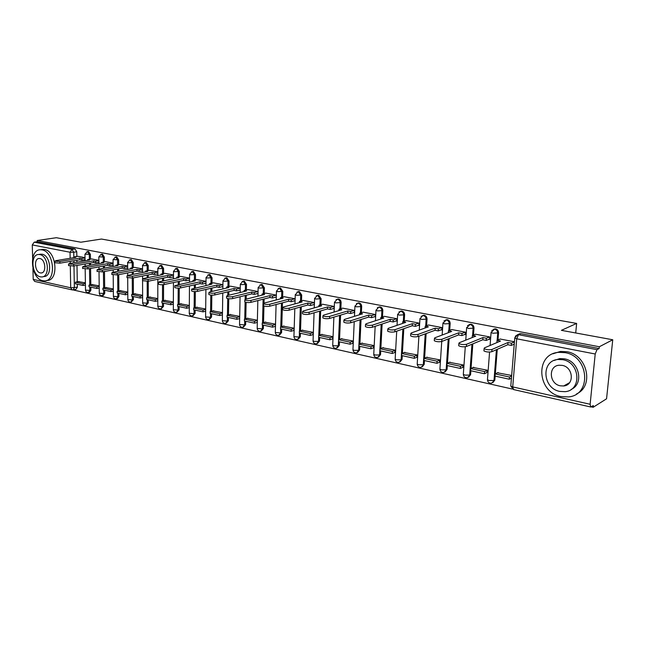 <?xml version="1.0" encoding="UTF-8"?>
<svg xmlns="http://www.w3.org/2000/svg" width="645" height="645" viewBox="0 0 645 645"><rect width="100%" height="100%" fill="white"/><g stroke="black" fill="none" stroke-linecap="round" stroke-linejoin="round"><path stroke-width="0.97" d="M90.461 259.161L90.389 254.388L88.591 251.494L88.026 251.526M104.393 261.902L104.345 257.065L102.507 254.146L101.91 254.17M118.664 264.716L118.624 259.814L116.753 256.847L116.132 256.887M133.273 267.602L133.257 262.628L131.346 259.621L130.685 259.661M148.245 270.553L148.245 265.506L146.294 262.467L145.601 262.515M163.588 273.585L163.604 268.457L161.621 265.377L160.879 265.434M179.318 276.689L179.35 271.489L177.319 268.36L176.545 268.425M195.443 279.874L195.491 274.593L193.427 271.424L192.597 271.489M211.987 283.139L212.052 277.777L209.947 274.56L209.069 274.641M228.959 286.493L229.048 281.043L226.895 277.785L225.96 277.874M246.374 289.936L246.495 284.397L244.294 281.091L243.302 281.196M264.265 293.475L264.402 287.839L262.152 284.485L261.096 284.598M282.631 297.111L282.8 291.371L280.502 287.976L279.374 288.105M301.505 300.852L301.707 295.007L299.353 291.556L298.151 291.709M320.912 304.69L321.137 298.74L318.727 295.241L317.437 295.41M340.858 308.649L341.116 302.586C341.036 300.699 340.213 299.514 338.649 299.03L337.271 299.224M361.377 312.72L361.668 306.536C361.595 304.625 360.757 303.416 359.144 302.924L357.669 303.15M382.493 316.921L382.824 310.6C382.759 308.665 381.896 307.439 380.244 306.931L379.284 307.23C380.945 307.738 381.808 308.963 381.872 310.898L381.55 317.227M404.238 321.242L404.608 314.792C404.544 312.825 403.657 311.583 401.956 311.059L400.287 311.342M426.627 325.701L427.038 319.098C426.982 317.106 426.079 315.84 424.321 315.316L422.556 315.615M449.694 330.305L450.154 323.548C450.105 321.524 449.178 320.234 447.372 319.694L445.493 320.033M473.478 335.053L473.986 328.128C473.946 326.072 472.995 324.766 471.132 324.209L469.125 324.58M498.004 339.955L498.569 332.852C498.529 330.764 497.553 329.442 495.634 328.869L493.49 329.289M73.973 265.966L74.36 287.783L73.014 289.919L512.315 389.04M591.239 406.85L593.15 407.285L593.327 405.544L590.788 407.003L590.127 404.27L595.214 354L516.71 338.794L512.719 386.911L590.127 404.27M612.75 339.77L599.326 346.752L37.2 240.512L56.341 237.715L80.859 242.214L101.442 239.045L576.638 323.427L561.392 330.345L612.75 339.77L606.558 398.795L593.15 407.285M32.645 258.258L32.282 244.931L34.193 242.181L37.233 241.738L74.997 248.914L76.763 251.768L76.844 256.476M76.908 260.274L76.94 262.201M76.997 265.434L77.279 281.825M77.319 284.211L77.368 287.194L70.7 287.783L70.297 266.135M72.014 289.863L34.685 281.438L33.218 279.382L32.919 268.409M37.233 241.738L37.2 240.512M515.291 336.279L517.661 334.65L518.54 334.69L596.98 349.671L599.14 348.542L599.326 346.752M596.98 349.671L595.214 354M514.444 341.777L500.189 339.036M511.662 375.479L497.513 372.802M486.87 372.608L487.136 370.149L473.14 367.497M488.894 339.318L489.499 339.439L489.692 336.932L475.583 334.215M462.828 367.344L463.078 364.925L449.5 362.353M464.61 334.521L465.23 334.642L465.408 332.175L451.734 329.539M439.503 362.24L439.737 359.854L426.563 357.362M441.067 329.869L441.696 329.998L441.857 327.555L428.594 324.999M416.872 357.29L417.081 354.935L404.302 352.517M418.218 325.362L418.863 325.483L419.008 323.081L406.132 320.597M394.893 352.476L395.095 350.154L382.678 347.808M396.054 320.984L396.707 321.113L396.836 318.735L384.331 316.324M373.552 347.808L373.737 345.51L361.676 343.245M374.519 316.727L375.18 316.856L375.301 314.518L363.159 312.172M352.815 343.269L352.984 341.003L341.269 338.802M353.605 312.599L354.274 312.728L354.379 310.422L342.584 308.141M332.659 338.859L332.812 336.625L321.42 334.481M333.28 308.584L333.957 308.721L334.054 306.44L322.581 304.222M313.059 334.57L313.204 332.36L302.118 330.28M313.518 304.682L314.204 304.819L314.284 302.57L303.134 300.409M293.991 330.393L294.12 328.216L283.332 326.193M294.297 300.884L294.991 301.022L295.063 298.804L284.211 296.7M276.35 295.136L265.788 293.096M275.536 324.177L265.055 322.218M247.865 289.557L258.056 291.556M257.379 320.234L247.245 318.34M240.254 288.065L230.402 286.162M239.698 316.389L229.91 314.575M222.904 284.671L213.39 282.824M222.469 312.648L213.011 310.898M196.814 279.551L206.013 281.357M205.682 309.003L196.54 307.31M189.541 278.132L180.648 276.407M189.316 305.448L180.479 303.819M164.886 273.303L173.481 274.988M173.36 301.981L164.814 300.409M149.511 270.287L157.823 271.916M157.799 298.595L149.535 297.087M134.507 267.353L142.553 268.925M142.609 295.297L134.62 293.838M119.865 264.482L127.645 266.006M127.791 292.08L120.059 290.677M113.093 263.152L105.562 261.701M113.318 288.936L105.845 287.581M98.879 260.37L91.598 258.959M99.193 285.864L91.953 284.558M90.51 263.055L90.542 265.103M90.59 268.417L90.816 284.784M90.856 287.194L90.897 290.202L89.832 290.419L88.454 292.564C86.744 292.62 85.761 291.814 85.503 290.137L89.832 290.419L89.784 286.952M104.442 265.909L104.466 268.086M104.498 271.489L104.675 287.815M104.708 290.234L104.74 293.281L103.676 293.499L102.257 295.668C100.539 295.733 99.548 294.91 99.282 293.217L103.676 293.499L103.635 290M118.696 268.828L118.712 271.15M118.736 274.641L118.865 290.927M118.882 293.354L118.906 296.434L117.85 296.66L116.398 298.845C114.657 298.909 113.657 298.087 113.391 296.361L117.85 296.66L117.825 293.12M133.297 271.835L133.305 274.294M133.322 277.882L133.394 294.104M133.41 296.547L133.418 299.659L132.37 299.893L130.879 302.102C129.113 302.166 128.097 301.328 127.831 299.586L132.37 299.893L132.346 296.313M148.253 274.907L148.253 277.535M148.261 281.22L148.277 297.369M148.277 299.82L148.285 302.973L147.237 303.206L145.706 305.432C143.924 305.512 142.9 304.658 142.634 302.884L147.237 303.206L147.229 299.586M163.58 278.068L163.572 280.865M163.564 284.639L163.524 300.707M163.524 303.174L163.516 306.359L162.467 306.601L160.903 308.85C159.097 308.931 158.057 308.068 157.791 306.27L162.467 306.601L162.476 302.94M179.294 281.317L179.27 284.292M179.254 288.089L179.157 304.134M179.141 306.609L179.125 309.826L178.084 310.084L176.472 312.349C174.642 312.438 173.594 311.559 173.328 309.737L178.084 310.084L178.101 306.383M195.395 284.655L195.37 287.831M195.33 291.596L195.177 307.649M195.153 310.132L195.129 313.389L194.089 313.647L192.444 315.937C190.589 316.026 189.525 315.147 189.251 313.285L194.089 313.647L194.121 309.906M211.923 288.081L211.874 291.476M211.826 295.144L211.616 311.253M211.576 313.744L211.536 317.042L210.504 317.308L208.819 319.622C206.932 319.71 205.86 318.815 205.586 316.929L210.504 317.308L210.552 313.518M228.87 291.605L228.806 295.233M228.749 298.748L228.467 314.945M228.427 317.445L228.37 320.783L227.346 321.065L225.613 323.395C223.702 323.492 222.614 322.589 222.34 320.67L227.346 321.065L227.411 317.227M246.261 295.233L246.18 299.119M246.116 302.376L245.769 318.751M245.721 321.25L245.648 324.628L244.632 324.911L242.851 327.273C240.916 327.378 239.811 326.451 239.537 324.5L244.632 324.911L244.713 321.025M264.127 298.974L264.023 303.142M263.95 305.988L263.531 322.645M263.466 325.153L263.378 328.571L262.37 328.869L260.548 331.248C258.581 331.361 257.46 330.425 257.186 328.434L262.37 328.869L262.467 324.935M282.462 302.819L281.768 326.652M281.696 329.16L281.591 332.627L280.591 332.925L278.721 335.327C276.721 335.448 275.584 334.497 275.31 332.481L280.591 332.925L280.704 328.942M301.312 306.794L300.506 330.772M300.417 333.28L300.304 336.787L299.312 337.101L297.393 339.528C295.354 339.649 294.201 338.69 293.927 336.634L299.312 337.101L299.441 333.062M320.67 310.89L319.759 335.013M319.662 337.512L319.525 341.068L318.549 341.39L316.582 343.833C314.51 343.97 313.333 342.987 313.051 340.891L314.252 341.415L318.549 341.39L318.703 337.303M340.584 315.115L339.552 339.375M339.447 341.866L339.294 345.462L338.319 345.793L336.303 348.268C334.191 348.413 332.997 347.413 332.715 345.277L333.981 345.825L338.319 345.793L339.609 315.413M361.063 319.485L359.91 343.858M359.789 346.341L359.62 349.985L358.66 350.324L356.588 352.823C354.444 352.976 353.226 351.96 352.944 349.784L354.266 350.356L358.66 350.324L360.095 319.791M382.13 324.016L380.856 348.477M380.727 350.945L380.534 354.637L377.462 357.507C375.269 357.677 374.027 356.645 373.745 354.428L375.14 355.024L379.591 354.992L381.179 324.33M403.81 328.7L402.407 353.242M402.27 355.677L402.061 359.426L398.949 362.337C396.707 362.506 395.45 361.466 395.159 359.192L396.627 359.829L401.125 359.789L402.875 329.023M426.135 333.554L424.603 358.152M424.458 360.563L424.225 364.361L421.072 367.303C418.782 367.489 417.492 366.425 417.202 364.111L418.758 364.772L423.305 364.731L425.216 333.892M449.138 338.601L447.477 363.216M447.316 365.586L447.058 369.44L443.865 372.423C441.527 372.617 440.204 371.536 439.914 369.166L441.551 369.875L446.155 369.827L448.235 338.956M472.833 343.858L471.043 368.44M470.874 370.77L470.584 374.672L467.359 377.696C464.964 377.906 463.618 376.801 463.312 374.382L465.045 375.124L469.705 375.076L471.955 344.22M497.271 349.332L495.336 373.842M495.158 376.108L494.844 380.066L491.587 383.138C489.128 383.356 487.749 382.235 487.443 379.76L489.265 380.542L493.989 380.486L496.408 349.703M575.719 332.973L576.638 323.427M85.003 257.653L77.956 256.291M275.431 326.33L272.585 327.16L262.209 324.878L262.257 323.008L272.642 325.282L272.585 327.16M85.39 282.865L78.384 281.607M88.776 292.499L89.51 292.346L90.897 290.202M102.611 295.595L103.321 295.442L104.74 293.281M116.769 298.764L117.455 298.619L118.906 296.434M131.274 302.013L133.418 299.659M146.125 305.335L148.285 302.973M161.347 308.745L163.516 306.359M176.956 312.236L179.125 309.826M192.952 315.808L195.129 313.389M209.359 319.477L211.536 317.042M226.202 323.234L228.37 320.783M243.479 327.096L245.648 324.628M261.225 331.046L263.378 328.571M279.446 335.11L281.591 332.627M298.175 339.278L300.304 336.787M317.421 343.559L319.525 341.068M337.214 347.953L339.294 345.462M357.564 352.476L359.62 349.985M378.47 357.145L380.534 354.637M399.997 361.958L402.061 359.426M422.169 366.9L424.225 364.361M445.018 371.988L447.058 369.44M468.568 377.236L470.584 374.672M492.861 382.63L494.844 380.066M73.328 289.855L76.021 289.315L77.368 287.194M599.14 348.542L520.918 333.675L518.387 334.336M275.6 297.192L276.286 297.329M257.395 293.596L258.008 293.717M239.674 290.097L240.206 290.202M222.404 286.686L222.872 286.775M205.586 283.365L205.989 283.445M113.06 265.087L109.755 265.692L107.788 265.297L107.763 263.611L109.739 263.998L109.755 265.692M500.278 339.004L497.061 340.358L500.528 341.044L484.403 347.897L484.105 348.647C486.394 349.784 489.023 350.042 491.99 349.445L491.812 351.71C488.854 352.323 486.225 352.057 483.935 350.912L483.984 350.291M497.061 340.358L496.94 342.568M491.99 349.445L507.986 342.511L511.501 343.204L511.316 345.422L514.25 344.124M514.436 341.923L511.501 343.204M498.085 372.528L495.183 373.915L495.013 376.075L509.292 379.22L511.445 378.147M495.183 373.915L509.469 377.035L509.292 379.22M511.622 375.979L509.469 377.035M491.812 351.71L507.809 344.728L511.316 345.422M507.809 344.728L507.986 342.511M475.663 334.183L472.374 335.489L475.728 336.15L459.216 342.769L458.869 343.511C461.054 344.591 463.618 344.849 466.561 344.269L466.4 346.502C463.465 347.091 460.901 346.833 458.716 345.744L458.756 345.164M472.374 335.489L472.221 337.561M466.561 344.269L482.96 337.577L486.362 338.246L486.201 340.431L489.531 339.052M489.611 336.916L486.362 338.246M473.72 367.239L470.745 368.569L470.584 370.706L484.427 373.745L486.951 372.568M470.745 368.569L484.589 371.601L484.427 373.745M487.12 370.423L484.589 371.601M466.4 346.502L482.799 339.762L486.201 340.431M482.799 339.762L482.96 337.577M451.806 329.506L448.444 330.772L451.702 331.417L434.819 337.811L434.432 338.536C436.52 339.576 439.019 339.81 441.93 339.254L441.785 341.455C438.874 342.019 436.375 341.777 434.287 340.737L434.327 340.189M448.444 330.772L448.315 332.699M441.93 339.254L458.708 332.796L462.005 333.449L461.852 335.602L465.255 334.271M465.327 332.159L462.005 333.449M450.089 362.103L447.05 363.393L446.904 365.497L460.328 368.448L462.908 367.311M447.05 363.393L460.474 366.328L460.328 368.448M463.054 365.199L460.474 366.328M441.785 341.455L458.555 334.949L461.852 335.602M458.555 334.949L458.708 332.796M428.667 324.975L425.232 326.193L428.393 326.822L411.179 332.997L410.744 333.723C412.744 334.707 415.187 334.932 418.073 334.4L417.944 336.569C415.057 337.109 412.615 336.883 410.623 335.884L410.647 335.368M425.232 326.193L425.12 327.991M418.073 334.4L435.19 328.16L438.39 328.789L438.253 330.917L441.72 329.627M441.785 327.547L438.39 328.789M427.159 357.12L424.055 358.37L423.926 360.442L436.955 363.304L439.584 362.208M424.055 358.37L437.084 361.216L436.955 363.304M439.721 360.128L437.084 361.216M417.944 336.569L435.053 330.28L438.253 330.917M435.053 330.28L435.19 328.16M406.205 320.573L402.714 321.758L405.778 322.363L388.258 328.329L387.79 329.047C389.693 329.99 392.079 330.208 394.942 329.692L394.829 331.828C391.967 332.352 389.58 332.135 387.669 331.183L387.701 330.692M402.714 321.758L402.617 323.435M394.942 329.692L412.373 323.661L415.477 324.274L415.356 326.37L418.887 325.128M418.936 323.064L415.477 324.274M404.899 352.283L401.746 353.492L401.633 355.54L414.267 358.322L416.944 357.257M401.746 353.492L414.396 356.258L414.267 358.322M417.065 355.202L414.396 356.258M394.829 331.828L412.252 325.749L415.356 326.37M412.252 325.749L412.373 323.661M384.404 316.3L380.856 317.445L383.831 318.033L366.029 323.806L365.513 324.516C367.344 325.419 369.674 325.628 372.512 325.128L372.407 327.241C369.569 327.741 367.239 327.531 365.417 326.62L365.441 326.152M380.856 317.445L380.776 319.025M372.512 325.128L390.233 319.299L393.248 319.888L393.136 321.952L396.723 320.758M396.764 318.727L393.248 319.888M383.291 347.591L380.082 348.76L379.978 350.775L392.257 353.476L394.966 352.452M380.082 348.76L392.362 351.444L392.257 353.476M395.079 350.42L392.362 351.444M372.407 327.241L390.12 321.355L393.136 321.952M390.12 321.355L390.233 319.299M565.036 352.646L558.651 352.339C534.786 353.774 536.914 392.297 560.892 396.554L568.406 396.917C591.965 395.192 589.151 356.161 565.036 352.646M576.646 393.861C594.424 385.968 587.168 354.637 566.866 351.735L560.497 351.428L552.95 353.791M554.047 360.49L559.739 358.62L564.448 358.846C579.266 361.047 584.265 383.993 571.131 389.427M562.754 359.708L558.038 359.475C540.849 360.531 542.461 388.403 559.771 391.41L565.076 391.676C582.104 390.467 580.145 362.329 562.754 359.708M560.303 385.807L563.649 385.976C574.639 385.218 573.421 367.118 562.222 365.376L559.11 365.223C548.057 365.925 549.129 383.912 560.303 385.807M564.157 385.694L564.722 385.783M42.006 249.881L40.474 249.76C28.42 249.413 30.686 278.801 42.772 280.72L44.586 280.889C56.591 281.252 54.188 251.461 42.006 249.881M46.311 280.567L47.037 280.43C59.042 280.785 56.663 251.066 44.481 249.502L41.393 249.615M39.845 254.315L42.11 254.227C50.874 255.396 52.592 276.802 43.941 276.544L42.901 276.737M39.829 254.59L38.7 254.493C30.025 254.243 31.678 275.488 40.393 276.842L41.667 276.955C50.318 277.221 48.593 255.767 39.829 254.59M40.296 272.9L41.103 272.972C46.674 273.141 45.569 259.346 39.934 258.564L39.184 258.5C33.596 258.339 34.677 272.053 40.296 272.9M363.224 312.156L359.628 313.26L362.514 313.833L344.462 319.42L343.906 320.114C345.656 320.984 347.937 321.178 350.751 320.702L350.662 322.782C347.849 323.266 345.567 323.064 343.817 322.194L343.833 321.75M359.628 313.26L359.555 314.744M350.751 320.702L368.73 315.058L371.657 315.631L371.56 317.671L375.205 316.51M375.237 314.51L371.657 315.631M362.288 343.027L359.039 344.164L358.942 346.155L370.867 348.776L373.624 347.784M359.039 344.164L370.972 346.768L370.867 348.776M373.729 345.784L370.972 346.768M350.662 322.782L368.634 317.09L371.56 317.671M368.634 317.09L368.73 315.058M342.648 308.125L338.996 309.197L341.81 309.753L323.516 315.155L322.927 315.84C324.604 316.679 326.838 316.864 329.627 316.397L329.547 318.453C326.757 318.92 324.524 318.735 322.847 317.888L322.863 317.477M338.996 309.197L338.939 310.6M329.627 316.397L347.849 310.938L350.695 311.503L350.606 313.51L354.29 312.39M354.315 310.406L350.695 311.503M341.882 338.593L338.593 339.689L338.504 341.656L350.098 344.204L352.888 343.245M338.593 339.689L350.187 342.229L350.098 344.204M352.976 341.269L350.187 342.229M329.547 318.453L347.76 312.946L350.606 313.51M347.76 312.946L347.849 310.938M322.645 304.206L318.953 305.246L321.678 305.778L303.174 311.019L302.553 311.688C304.166 312.494 306.351 312.672 309.116 312.22L309.044 314.252C306.278 314.695 304.093 314.518 302.481 313.712L302.497 313.325M318.953 305.246L318.904 306.569M309.116 312.22L327.555 306.939L330.321 307.488L330.24 309.471L333.973 308.383M333.989 306.423L330.321 307.488M322.04 334.279L318.711 335.344L318.638 337.287L329.901 339.762L332.723 338.835M318.711 335.344L329.982 337.811L329.901 339.762M332.804 336.883L329.982 337.811M309.044 314.252L327.475 308.923L330.24 309.471M327.475 308.923L327.555 306.939M303.19 300.393L299.457 301.4L302.11 301.925L283.413 306.996L282.752 307.657C284.3 308.431 286.445 308.6 289.186 308.165L289.121 310.164C286.388 310.6 284.243 310.43 282.695 309.656L282.704 309.286M299.457 301.4L299.417 302.658M289.186 308.165L307.826 303.053L310.511 303.577L310.447 305.536L314.22 304.488M314.228 302.553L310.511 303.577M302.747 330.087L299.377 331.119L299.312 333.038L310.269 335.448L313.123 334.545M299.377 331.119L310.342 333.521L310.269 335.448M313.188 332.627L310.342 333.521M289.121 310.164L307.762 305.004L310.447 305.536M307.762 305.004L307.826 303.053M284.268 296.684L280.494 297.659L283.082 298.175L264.208 303.086L263.507 303.739C264.998 304.48 267.103 304.642 269.812 304.222L269.763 306.198C267.046 306.617 264.95 306.456 263.458 305.706L263.466 305.359M280.494 297.659L280.462 298.853M269.812 304.222L288.637 299.264L291.25 299.78L291.193 301.715L294.999 300.699M294.999 298.788L291.25 299.78M283.961 326.007L280.567 327.007L280.511 328.902L291.169 331.248L294.047 330.377M280.567 327.007L291.234 329.345L291.169 331.248M294.112 328.474L291.234 329.345M269.763 306.198L288.581 301.199L291.193 301.715M288.581 301.199L288.637 299.264M265.853 293.08L262.047 294.023L264.563 294.523L245.527 299.28L244.794 299.925C246.229 300.643 248.293 300.796 250.978 300.393L250.937 302.336C248.252 302.747 246.188 302.586 244.753 301.868L244.761 301.546M262.047 294.023L262.023 295.16M250.978 300.393L269.973 295.587L272.512 296.087L272.464 297.998L276.294 297.014M276.294 295.128L272.512 296.087M265.684 322.04L262.257 323.008M275.528 324.443L272.642 325.282M250.937 302.336L269.916 297.49L272.464 297.998M269.916 297.49L269.973 295.587M247.922 289.565L244.084 290.484L246.535 290.968L227.354 295.587L226.589 296.216C227.967 296.902 229.999 297.055 232.66 296.668L232.627 298.587C229.959 298.974 227.935 298.829 226.556 298.135L226.564 297.829M244.084 290.484L244.068 291.564M232.66 296.668L251.8 292.008L254.275 292.491L254.235 294.378L258.016 293.443M258.056 291.564L254.275 292.491M247.882 318.17L244.431 319.114L244.391 320.96L254.501 323.177L257.331 322.387M244.431 319.114L254.541 321.323L254.501 323.177M257.371 320.533L254.541 321.323M232.627 298.587L251.76 293.886L254.235 294.378M251.76 293.886L251.8 292.008M230.458 286.146L226.597 287.033L228.983 287.509L209.673 291.983L208.875 292.612C210.206 293.273 212.197 293.411 214.833 293.04L214.809 294.934C212.165 295.313 210.181 295.168 208.851 294.507L208.851 294.217M226.597 287.033L226.58 288.065M214.833 293.04L234.111 288.517L236.522 288.992L236.481 290.855L240.214 289.968M240.246 288.113L236.522 288.992M230.547 314.405L227.064 315.316L227.032 317.138L236.876 319.307L239.65 318.557M227.064 315.316L236.917 317.469L236.876 319.307M239.69 316.727L236.917 317.469M214.809 294.934L234.079 290.371L236.481 290.855M234.079 290.371L234.111 288.517M213.447 282.816L209.561 283.679L211.883 284.139L191.63 289.097C192.911 289.734 194.863 289.871 197.483 289.508L197.467 291.379C194.846 291.742 192.895 291.605 191.613 290.968L191.613 290.693M209.561 283.679L209.544 284.655M197.483 289.508L216.881 285.122L219.227 285.582L219.195 287.42L222.88 286.574M222.904 284.743L219.227 285.582M213.648 310.729L210.149 311.624L210.125 313.422L219.719 315.534L222.436 314.825M210.149 311.624L219.743 313.72L219.719 315.534M222.461 313.019L219.743 313.72M197.467 291.379L216.849 286.952L219.195 287.42M216.849 286.952L216.881 285.122M196.862 279.567L192.96 280.406L195.225 280.849L174.835 285.671C176.077 286.283 177.988 286.42 180.584 286.066L180.576 287.92C177.98 288.267 176.061 288.138 174.827 287.525L174.827 287.267M192.96 280.406L192.952 281.341M180.584 286.066L200.087 281.809L202.377 282.26L202.361 284.074L205.989 283.276M206.005 281.462L202.377 282.26M197.185 307.157L193.661 308.02L193.645 309.793L202.998 311.858L205.658 311.18M193.661 308.02L203.014 310.06L202.998 311.858M205.674 309.398L203.014 310.06M180.576 287.92L200.071 283.623L202.361 284.074M200.071 283.623L200.087 281.809M180.697 276.399L176.778 277.213L178.979 277.648L159.355 281.744L158.468 282.341L164.128 282.72L164.12 284.542C161.548 284.888 159.67 284.759 158.468 284.163L158.468 283.921M176.778 277.213L176.77 278.108M164.128 282.72L183.728 278.584L185.962 279.027L185.945 280.817L189.525 280.051M189.541 278.269L185.962 279.027M181.124 303.666L177.585 304.505L177.577 306.262L186.695 308.27L189.299 307.633M177.585 304.505L186.703 306.496L186.695 308.27M189.316 305.867L186.703 306.496M164.12 284.542L183.712 280.373L185.945 280.817M183.712 280.373L183.728 278.584M164.935 273.311L160.992 274.101L163.145 274.528L143.44 278.503L142.529 279.092L148.092 279.454L148.092 281.26L142.529 280.664M160.992 274.101L160.992 274.964M148.092 279.454L167.773 275.439L169.949 275.867L169.941 277.64L173.473 276.907M173.481 275.141L169.949 275.867M165.467 300.264L161.903 301.078L161.903 302.819L170.796 304.771L173.352 304.166M161.903 301.078L170.804 303.021L170.796 304.771M173.36 302.424L170.804 303.021M148.092 281.26L167.773 277.213L169.941 277.64M167.773 277.213L167.773 275.439M149.559 270.295L145.601 271.069L147.705 271.481L127.92 275.351L126.984 275.923L132.459 276.27L132.467 278.051L126.992 277.487M145.601 271.069L145.601 271.892M132.459 276.27L152.22 272.375L154.34 272.795L154.34 274.544L157.823 273.843M157.823 272.101L154.34 272.795M150.18 296.942L146.609 297.74L146.617 299.457L155.292 301.36L157.799 300.788M146.609 297.74L155.292 299.635L155.292 301.36M157.799 299.062L155.292 299.635M132.467 278.051L152.22 274.125L154.34 274.544M152.22 274.125L152.22 272.375M134.555 267.361L130.588 268.11L132.636 268.514L112.794 272.271L111.827 272.835L117.213 273.166L117.229 274.931L111.843 274.391M130.588 268.11L130.588 268.9M117.213 273.166L137.038 269.376L139.11 269.787L139.11 271.521L142.553 270.852M142.553 269.126L139.11 269.787M135.265 293.701L131.685 294.475L131.693 296.176L140.159 298.038L142.618 297.49M131.685 294.475L140.159 296.329L140.159 298.038M142.618 295.789L140.159 296.329M117.229 274.931L137.046 271.11L139.11 271.521M137.046 271.11L137.038 269.376M119.914 264.49L115.931 265.216L117.93 265.611L98.032 269.263L97.048 269.82L102.345 270.142L102.361 271.884L97.064 271.368M115.931 265.216L115.931 265.982M102.345 270.142L122.227 266.458L124.243 266.861L124.259 268.57L127.654 267.933M127.645 266.224L124.243 266.861M120.712 290.54L117.116 291.29L117.132 292.967L125.396 294.789L127.807 294.273M117.116 291.29L125.388 293.096L125.396 294.789M127.791 292.588L125.388 293.096M102.361 271.884L122.236 268.167L124.259 268.57M122.236 268.167L122.227 266.458M105.611 261.693L101.62 262.394L103.571 262.781L83.632 266.337L82.616 266.877L87.841 267.191L87.865 268.909L82.641 268.417M101.62 262.394L101.628 263.128M87.841 267.191L107.763 263.611M113.093 263.394L109.739 263.998M106.49 287.452L102.886 288.178L102.91 289.839L110.98 291.621L113.343 291.129M102.886 288.178L110.964 289.944L110.98 291.621M113.327 289.46L110.964 289.944M87.865 268.909L107.788 265.297M91.646 258.951L87.639 259.645L89.55 260.016L69.571 263.474L68.539 264.007L73.683 264.313L73.715 266.014L68.572 265.538M87.639 259.645L87.656 260.346M73.683 264.313L93.646 260.83L95.573 261.209L95.597 262.878L98.903 262.297M98.887 260.628L95.573 261.209M92.606 284.429L88.994 285.146L89.018 286.783L96.903 288.525L99.217 288.049M88.994 285.146L96.879 286.872L96.903 288.525M99.201 286.404L96.879 286.872M73.715 266.014L93.67 262.499L95.597 262.878M93.67 262.499L93.646 260.83M78.005 256.283L73.99 256.952L75.852 257.315L55.849 260.677L54.793 261.209L59.856 261.499L59.896 263.176L54.825 262.725M73.99 256.952L74.006 257.629M59.856 261.499L79.859 258.105L81.738 258.476L81.77 260.137L85.035 259.572M85.011 257.919L81.738 258.476M79.037 281.486L75.417 282.179L75.449 283.8L83.149 285.493L85.422 285.05M75.417 282.179L83.124 283.865L83.149 285.493M85.398 283.421L83.124 283.865M59.896 263.176L79.891 259.758L81.77 260.137M79.891 259.758L79.859 258.105M86.914 251.711L87.518 251.671L89.316 254.565L89.389 259.338M90.389 254.388L84.955 254.17M100.797 254.372L101.434 254.323L103.273 257.25L103.329 262.096M104.345 257.065L98.838 256.839M115.012 257.089L115.689 257.041L117.559 260L117.6 264.91M118.624 259.814L113.06 259.572M129.572 259.879L130.282 259.814L132.193 262.821L132.217 267.804M133.257 262.628L128.355 262.813L127.621 262.37M144.48 262.733L145.238 262.66L147.181 265.708L147.189 270.763M148.245 265.506L143.303 265.7L142.545 265.24M159.75 265.659L160.557 265.579L162.548 268.667L162.532 273.794M163.604 268.457L158.63 268.659L157.832 268.175M175.408 268.659L176.27 268.57L178.294 271.698L178.27 276.907M179.35 271.489L174.335 271.69L173.505 271.19M191.46 271.747L192.379 271.642L194.451 274.81L194.395 280.091M195.491 274.593L190.444 274.802L189.574 274.27M207.924 274.907L208.899 274.786L211.012 278.003L210.947 283.373M212.052 277.777L206.972 277.995L206.061 277.439M224.807 278.156L225.855 278.011L228.016 281.276L227.927 286.727M229.048 281.043L223.928 281.268L222.977 280.688M242.133 281.494L243.262 281.325L245.463 284.63L245.35 290.186M246.495 284.397L241.327 284.63L240.335 284.018M259.919 284.921L261.128 284.727L263.386 288.081L263.249 293.725M264.402 287.839L259.201 288.081L258.161 287.436M278.18 288.452L279.487 288.226L281.792 291.629L281.623 297.369M282.8 291.371L277.56 291.629L276.463 290.951M296.942 292.08L298.345 291.814L300.707 295.273L300.506 301.118M301.707 295.007L296.426 295.273L295.281 294.555M316.211 295.821L317.735 295.507L320.146 299.014L319.92 304.972M321.137 298.74L315.816 299.022L314.615 298.264M336.021 299.667L337.674 299.304C339.238 299.788 340.06 300.973 340.141 302.86L339.883 308.939M341.116 302.586L335.755 302.876L334.497 302.078M356.387 303.642L358.177 303.206C359.789 303.706 360.636 304.908 360.708 306.827L360.418 313.019M361.668 306.536L356.274 306.835L354.944 305.996M382.824 310.6L377.389 310.914L375.995 310.027M398.892 311.986L401.021 311.366C402.722 311.882 403.609 313.131 403.665 315.099L403.302 321.557M404.608 314.792L399.126 315.115L397.659 314.18M421.08 316.381L423.402 315.623C425.16 316.155 426.063 317.421 426.119 319.42L425.708 326.031M427.038 319.098L421.524 319.436L419.976 318.453M443.937 320.928L446.469 320.017C448.275 320.565 449.202 321.847 449.251 323.871L448.799 330.643M450.154 323.548L444.599 323.895L442.97 322.863M467.488 325.644L470.245 324.548C472.108 325.104 473.059 326.41 473.099 328.466L472.6 335.4M473.986 328.128L468.391 328.49L466.674 327.402M491.772 330.538L494.771 329.216C496.69 329.788 497.674 331.119 497.706 333.207L497.142 340.318M498.569 332.852L492.933 333.231L491.079 332.554L491.119 332.078M76.763 251.768L73.732 252.26L73.828 257.661M73.885 260.79L73.917 262.725M70.249 263.353L70.208 261.418M70.152 258.274L70.039 252.243L32.282 244.931M33.218 279.382L70.7 287.783L72.143 289.895L73.014 289.919M89.445 263.241L89.47 265.297M89.518 268.61L89.752 284.993M103.369 266.103L103.394 268.28M103.434 271.682L103.619 288.033M117.632 269.029L117.648 271.351M117.68 274.843L117.809 291.145M132.233 272.037L132.249 274.504M132.265 278.092L132.338 294.338M147.197 275.125L147.197 277.745M147.205 281.389L147.229 297.603M162.524 278.285L162.524 281.083M162.516 284.727L162.476 300.949M178.238 281.543L178.222 284.526M178.205 288.13L178.109 304.384M194.355 284.88L194.322 288.065M194.29 291.572L194.145 307.899M210.883 288.315L210.834 291.717M210.794 295.071L210.576 311.511M227.838 291.846L227.774 295.483M227.725 298.595L227.443 315.22M245.237 295.483L245.156 299.393M245.1 302.094L244.753 319.025M263.112 299.232L262.515 322.935M281.462 303.086L280.769 326.95M300.312 307.068L299.514 331.079M319.686 311.172L318.775 335.327M487.483 379.212L489.571 352.065M377.333 307.746L378.671 307.189L375.971 310.39L375.446 320.75M463.352 373.866L465.287 346.76M439.946 368.674L441.736 341.479M417.234 363.643L418.895 336.222M395.183 358.757L396.715 331.175M373.769 354.008L375.164 326.322M352.96 349.388L354.226 321.653M332.731 344.906L333.876 317.147M313.067 340.544L314.075 312.793M293.935 336.295L294.821 308.584M275.318 332.159L276.084 304.521M257.194 328.136L257.847 300.578M239.545 324.217L240.077 296.756M222.348 320.404L222.775 293.048M205.594 316.679L205.916 289.452M189.259 313.051L189.477 285.953M173.328 309.511L173.449 282.558M157.791 306.053L157.815 279.253M142.634 302.682L142.577 280.938M127.831 299.393L127.71 278.011M113.391 296.184L113.198 275.012M99.282 293.04L99.024 272.029M85.495 289.976L85.18 269.078M520.918 333.675L518.54 334.69L516.71 338.794L514.75 338.077L514.807 337.569M74.997 248.914L71.958 249.397L73.732 252.26L70.039 252.243L71.958 249.397L34.193 242.181M590.699 406.987L513.557 389.564L512.719 386.911L510.792 386.089L510.84 385.508M494.812 328.821L491.079 332.554L490.079 345.486M470.35 324.169L466.633 327.853L465.754 340.149M446.638 319.654L442.938 323.29L442.164 335.029M423.636 315.276L422.709 315.582L419.943 318.864L419.266 330.095M401.303 311.019L400.368 311.325L397.634 314.567L397.038 325.338M379.623 306.899L378.671 307.189M358.564 302.892L357.596 303.174L354.927 306.343L354.468 316.316M338.101 298.99L337.125 299.272L334.481 302.4L334.086 312.035M318.203 295.208L317.211 295.475L314.599 298.57L314.26 307.883M298.853 291.524L297.853 291.782L295.265 294.846L294.975 303.86M280.027 287.944L279.019 288.194L276.455 291.226L276.213 299.957M261.709 284.453L260.685 284.703L258.145 287.694L257.952 296.176M243.866 281.067L242.834 281.301L240.327 284.26L240.166 292.499M226.492 277.753L225.452 277.987L222.968 280.914L222.839 288.928M209.561 274.536L208.52 274.754L206.053 277.656L205.965 285.461M193.057 271.4L192.008 271.61L189.574 274.48L189.509 282.083M176.972 268.336L175.916 268.546L173.505 271.384L173.465 278.801M161.282 265.353L160.226 265.555L157.832 268.36L157.823 275.6M145.98 262.442L144.915 262.636L142.537 265.409L142.561 272.488M131.04 259.604L129.976 259.79L127.621 262.539L127.662 269.457M116.463 256.831L115.391 257.016L113.06 259.733L113.117 266.498M102.224 254.122L101.152 254.299L98.838 256.992L98.919 263.611M88.317 251.477L87.244 251.655L84.955 254.307L85.051 260.798M142.569 278.817L142.569 276.044M127.694 275.399L127.678 272.916M113.173 272.198L113.149 269.868M98.983 269.086L98.959 266.901M85.132 266.062L85.1 264.007M520.039 333.626L517.661 334.65L514.75 338.077L510.792 386.089L513.468 389.548M483.935 350.912L484.105 348.647M458.716 345.744L458.869 343.511M434.287 340.737L434.432 338.536M410.623 335.884L410.744 333.723M387.669 331.183L387.79 329.047M365.417 326.62L365.513 324.516M558.651 352.339L560.497 351.428M559.739 358.62L558.038 359.475M569.591 382.662L563.649 385.976M40.474 249.76L42.949 249.373M40.982 254.13L38.7 254.493M41.877 272.835L41.103 272.972M343.817 322.194L343.906 320.114M322.847 317.888L322.927 315.84M302.481 313.712L302.553 311.688M282.695 309.656L282.752 307.657M263.458 305.706L263.507 303.739M244.753 301.868L244.794 299.925M226.556 298.135L226.589 296.216M208.851 294.507L208.875 292.612M191.613 290.968L191.63 289.097M174.827 287.525L174.835 285.671M158.468 284.163L158.468 282.341M142.529 280.897L142.529 279.092M126.992 277.705L126.984 275.923M111.843 274.593L111.827 272.835M97.064 271.561L97.048 269.82M82.649 268.602L82.616 266.877M68.572 265.708L68.539 264.007M54.833 262.886L54.793 261.209"/></g></svg>
